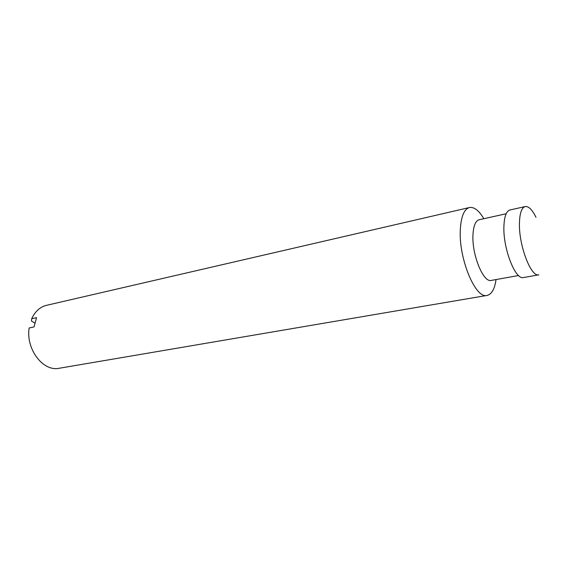 <?xml version="1.0" encoding="UTF-8"?>
<svg xmlns="http://www.w3.org/2000/svg" width="575" height="575" viewBox="0 0 575 575"><rect width="100%" height="100%" fill="white"/><g stroke="black" fill="none" stroke-linecap="round" stroke-linejoin="round"><path stroke-width="0.86" d="M34.752 323.057L31.474 321.03L31.697 318.737L36.556 317.659L34.026 326.923L29.153 327.966C25.681 349.162 43.197 371.946 59.189 368.259L487.097 295.421C491.683 294.328 494.665 289.045 496.045 279.558M535.986 217.292C532.22 209.681 528.626 206.109 525.198 206.569C521.597 207.661 519.678 213.296 519.433 223.474C518.837 245.798 531.128 277.574 538.883 274.814L523.538 277.538C515.502 280.334 503.082 248.932 503.894 226.794C504.225 216.696 506.259 211.083 509.989 209.968L525.198 206.569M506.165 213.756L479.162 219.743C475.503 220.814 473.433 225.917 472.959 235.038C471.852 254.977 483.438 283.022 491.33 280.406L518.549 275.518M483.841 218.708C478.91 210.486 474.123 206.763 469.473 207.525C464.162 209.084 461.114 216.394 460.323 229.454C458.476 258.427 475.532 299.259 487.097 295.421M469.473 207.525L46.561 305.318C40.042 306.942 35.082 311.42 31.697 318.737"/></g></svg>
